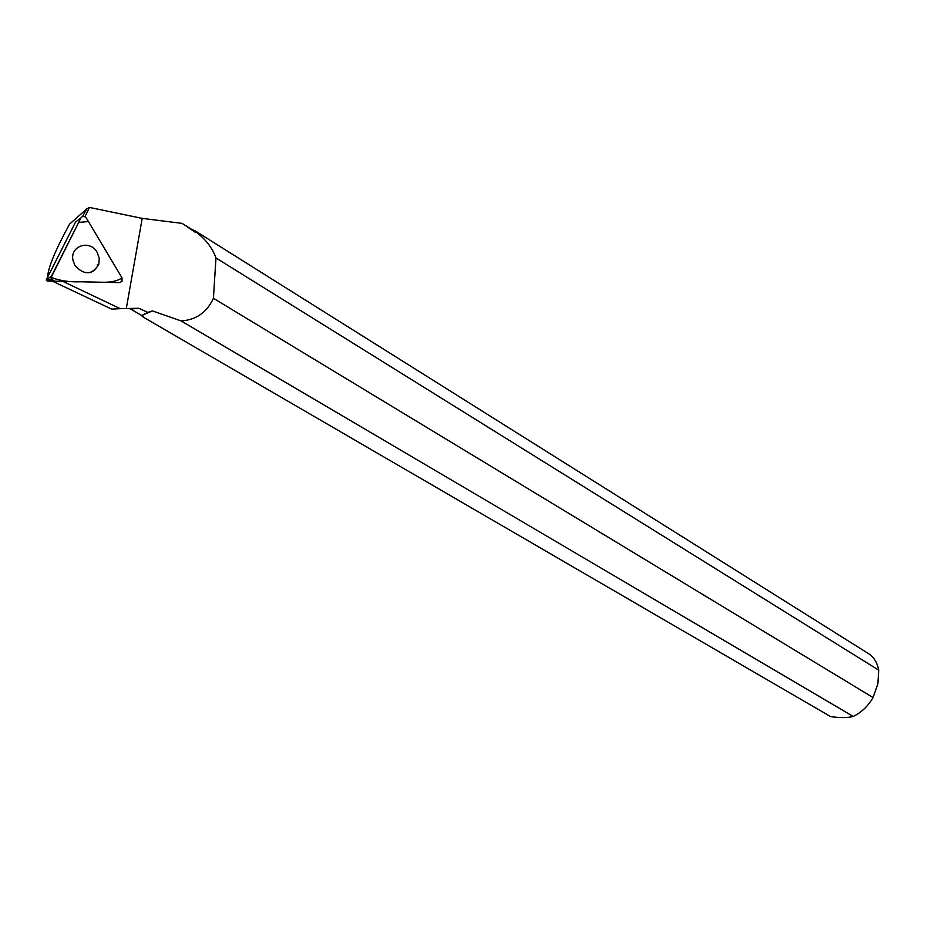 <?xml version="1.0" encoding="UTF-8"?>
<svg xmlns="http://www.w3.org/2000/svg" width="925" height="925" viewBox="0 0 925 925"><rect width="100%" height="100%" fill="white"/><g stroke="black" fill="none" stroke-linecap="round" stroke-linejoin="round"><path stroke-width="1.39" d="M54.563 281.212L47.14 281.05L46.343 279.732L75.584 222.012L80.972 217.872L51.476 276.17L51.395 278.911L54.563 281.212L119.626 282.611L122.065 281.258L121.984 277.824L86.407 218.127C84.476 215.895 82.66 215.814 80.972 217.872M74.983 265.625C84.36 275.511 92.292 275.083 98.778 264.353L99.264 258.318L97.183 252.421C90.188 239.355 69.918 245.611 72.936 260.098L74.983 265.625M82.637 216.473L86.592 209.05L89.436 207.431L84.95 216.739M194.898 230.707L868.274 653.478C873.836 656.981 877.293 662.531 878.669 670.128L215.976 257.948C212.311 247.981 205.859 239.483 196.586 232.476L182.017 223.364L142.207 218.381L89.436 207.431M142.542 316.003L130.645 309.077L138.877 308.256L120.215 308.661L62.865 281.385L118.909 282.599M195.695 232.568L184.052 224.602M142.785 316.142L141.722 315.471L147.769 312.396L138.877 308.256M52.39 281.165L111.682 309.123L120.215 308.661M215.976 257.948L213.421 298.289C206.923 312.407 196.135 319.946 181.092 320.917L152.417 310.904L147.769 312.396M86.592 209.05L69.537 224.162C55.234 250.363 47.938 268.03 47.638 277.165M49.303 279.547L50.077 280.021M62.865 281.385L53.072 281.177M141.016 315.113L142.993 316.951L830.13 716.332M213.421 298.289L873.038 697.531C867.951 706.272 861.337 712.574 853.22 716.447L181.092 320.917M196.586 232.476L194.655 230.556L192.354 229.816M873.038 697.531L877.848 684.014L878.692 670.278M143.051 316.974L143.271 316.373M830.615 716.621C838.998 717.754 845.785 717.858 850.988 716.933L853.22 716.447M51.291 280.333L50.887 279.061M89.586 272.678C93.76 271.488 96.57 268.782 98.015 264.55L98.027 264.515M141.722 315.471L152.417 310.904M121.984 277.824L88.442 221.537L78.671 222.416L51.141 277.477C60.079 280.795 69.872 282.218 80.533 281.767C95.587 281.674 112.873 284.623 121.984 277.824M46.343 279.732L51.476 276.17M118.862 282.599L119.626 282.611M126.274 308.603L142.207 218.381M46.319 280.448L51.395 278.911M97.252 264.677L98.778 264.353M142.993 316.951L830.534 716.574M194.655 231.343L195.476 231.157"/></g></svg>
